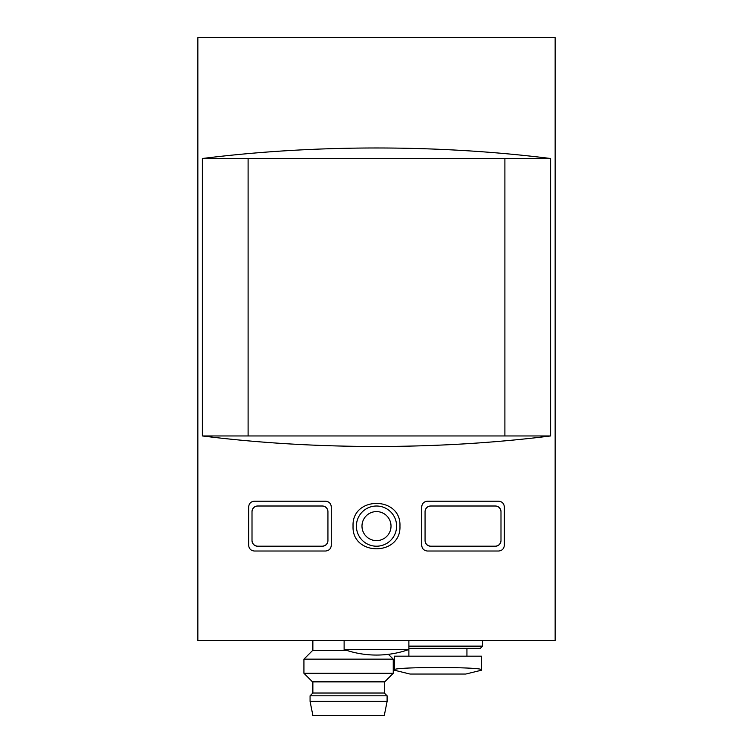 <?xml version="1.0" encoding="UTF-8"?>
<svg xmlns="http://www.w3.org/2000/svg" width="753" height="753" viewBox="0 0 753 753"><rect width="100%" height="100%" fill="white"/><g stroke="black" fill="none" stroke-linecap="round" stroke-linejoin="round"><path stroke-width="1.13" d="M197.86 640.549L555.14 640.549L555.14 37.65L197.86 37.65L197.86 640.549M430.65 546.207C427.318 545.821 425.454 543.958 425.069 540.626A5.582 5.582 0 0 0 430.65 546.207L495.408 546.207A5.582 5.582 0 0 0 500.99 540.626C500.585 543.977 498.721 545.84 495.408 546.207M500.99 540.626L500.99 511.598A5.582 5.582 0 0 0 495.408 506.007L430.65 506.007A5.582 5.582 0 0 0 425.069 511.598C425.454 508.256 427.318 506.393 430.65 506.007M257.592 546.207C254.279 545.84 252.415 543.977 252.01 540.626A5.582 5.582 0 0 0 257.592 546.207L322.35 546.207A5.582 5.582 0 0 0 327.931 540.626C327.546 543.958 325.682 545.821 322.35 546.207M327.931 540.626L327.931 511.598A5.582 5.582 0 0 0 322.35 506.007L257.592 506.007A5.582 5.582 0 0 0 252.01 511.598C252.415 508.237 254.279 506.374 257.592 506.007M248.659 506.797L248.659 545.426C249.064 548.777 250.928 550.641 254.25 551.008L325.701 551.008C329.033 550.622 330.896 548.758 331.282 545.426L331.282 506.797C330.896 503.456 329.033 501.592 325.701 501.206L254.25 501.206C250.928 501.573 249.074 503.437 248.659 506.797M427.299 551.008C423.967 550.622 422.104 548.758 421.718 545.426L421.718 506.797C422.104 503.456 423.967 501.592 427.299 501.206L498.75 501.206C502.072 501.573 503.936 503.437 504.341 506.797L504.341 545.426C503.926 548.777 502.072 550.641 498.75 551.008L427.299 551.008M550.65 435.949L550.65 158.507C438.754 144.472 314.246 144.472 202.35 158.507L202.35 435.949C314.246 449.983 438.754 449.983 550.65 435.949L202.35 435.949M353.053 526.112C351.651 556.335 401.321 556.345 399.947 526.112C401.387 495.916 351.67 495.841 353.053 526.112M550.65 158.507L248.104 158.507L248.104 435.949M248.104 158.507L202.35 158.507M504.896 435.949L504.896 158.507M408.879 640.549L408.879 649.51L344.121 649.51C354.597 653.199 365.393 655.044 376.5 655.063A97.137 97.137 0 0 0 408.879 649.51L408.879 656.174M356.404 526.112A20.096 20.096 0 0 1 386.553 508.708A20.096 20.096 0 0 1 386.553 543.515A20.096 20.096 0 0 1 356.404 526.112M425.069 540.626L425.069 511.598M495.408 506.007C498.721 506.374 500.585 508.237 500.99 511.598M252.01 540.626L252.01 511.598M322.35 506.007C325.682 506.393 327.546 508.256 327.931 511.598M347.387 650.592L312.495 650.592L303.93 659.157L303.93 673.295L393.245 673.295L393.245 659.157L303.93 659.157M393.245 673.295L384.679 681.86L312.495 681.86L303.93 673.295M384.312 681.86L384.312 693.024L312.862 693.024L310.067 695.81L310.067 701.391L387.108 701.391L387.108 695.81L310.067 695.81M387.108 701.391L384.312 715.35L312.862 715.35L310.067 701.391M394.365 656.174L481.449 656.174L481.449 669.869C484.028 666.734 391.72 666.744 394.365 669.869L394.365 656.174M482.569 640.549L482.569 646.13L480.329 648.361L408.879 648.361M482.569 646.13L408.879 646.13M481.449 670.208L465.815 674.039L409.99 674.039L394.365 670.208M361.986 526.112A14.514 14.514 0 0 1 383.757 513.537A14.514 14.514 0 0 1 383.757 538.677A14.514 14.514 0 0 1 361.986 526.112M344.121 640.549L344.121 649.51A97.137 97.137 0 0 0 376.5 655.063M312.862 640.549L312.862 650.592M388.416 654.329L393.245 659.157M312.862 681.86L312.862 693.024M384.312 693.024L387.108 695.81M466.935 648.361L466.935 656.174"/></g></svg>
